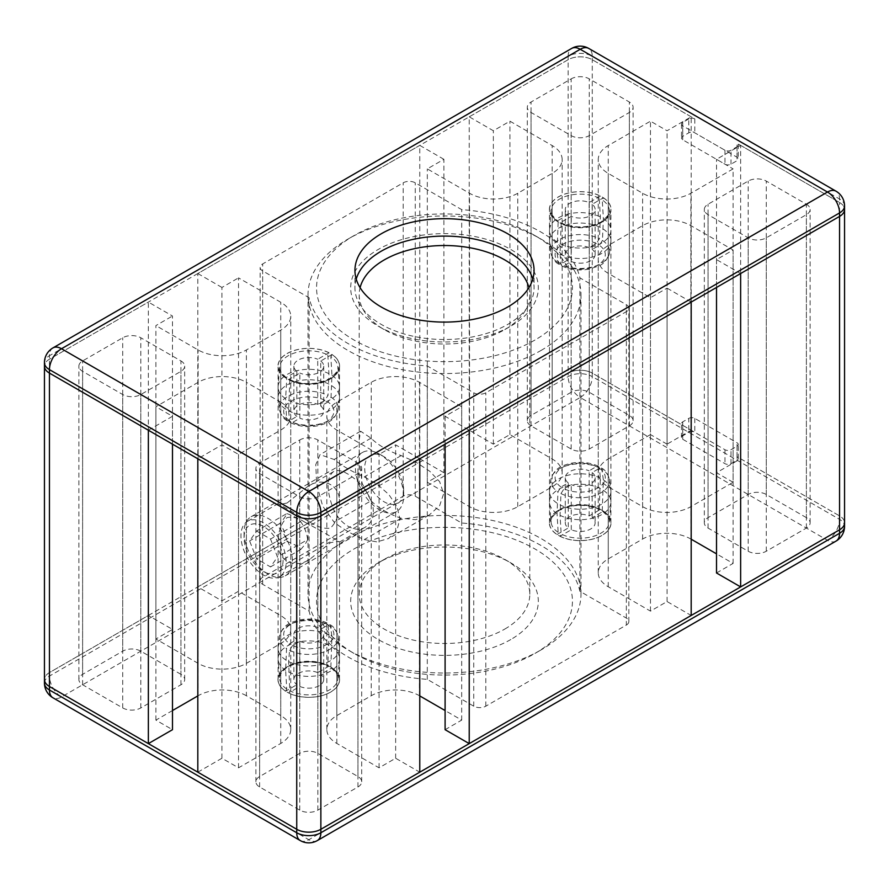 <?xml version="1.0" encoding="UTF-8"?>
<svg xmlns="http://www.w3.org/2000/svg" width="889" height="889" viewBox="0 0 889 889"><rect width="100%" height="100%" fill="white"/><g stroke="black" fill="none" stroke-linecap="round" stroke-linejoin="round"><path stroke-width="0.67" stroke-dasharray="4.45 3.33" d="M197.814 772.174L221.939 758.25L238.53 767.818L280.746 743.448A34.115 19.702 0 0 0 290.747 729.513A34.115 19.702 0 0 0 280.746 715.589L280.746 575.861A31.982 18.469 60 0 1 279.557 576.661A31.982 18.469 60 0 1 246.375 556.014A31.982 18.469 60 0 1 246.375 522.065A31.982 18.469 60 0 1 247.564 521.265A31.982 18.469 60 0 1 280.746 541.912A31.982 18.469 60 0 1 280.746 575.861L280.746 402.195A34.115 19.702 180 0 1 290.747 416.119A34.115 19.702 180 0 1 280.746 430.043L238.53 454.423L221.939 444.844L197.814 458.78M373.302 511.72C373.769 490.272 342.91 464.547 333.342 471.748C326.663 477.36 326.341 488.894 332.353 506.374C338.376 523.299 354.789 533.956 365.323 527.144C370.446 524.032 373.102 518.887 373.302 511.72M304.883 522.232C298.215 517.909 292.281 516.365 287.08 517.62C282.057 522.265 279.146 528.911 278.346 537.556L278.09 542.023C276.512 560.526 294.926 569.782 310.105 559.025L330.508 542.701C336.164 541.423 339.154 541.212 339.476 542.068L339.498 542.023C341.287 542.479 320.14 530.255 304.883 522.232M287.08 502.996L307.483 486.672C322.663 475.915 341.076 485.172 339.498 503.674C339.476 513.986 336.475 522.121 330.508 528.077C324.307 529.155 317.062 526.933 308.794 521.399L278.113 503.63C278.435 504.485 281.424 504.274 287.08 502.996M280.746 715.589L246.375 695.743L246.375 382.337L280.746 402.195M287.08 692.087A30.704 17.724 0 0 0 320.54 695.931A30.704 17.724 0 0 0 339.498 679.552A30.704 17.724 0 0 0 304.871 661.961A30.704 17.724 0 0 0 278.09 679.552A30.704 17.724 0 0 0 287.08 692.087M287.08 353.611A30.704 17.724 180 0 1 320.54 349.766A30.704 17.724 180 0 1 339.498 366.146A30.704 17.724 180 0 1 320.54 382.526A30.704 17.724 180 0 1 287.08 378.681A30.704 17.724 180 0 1 278.09 366.146A30.704 17.724 180 0 1 287.08 353.611M558.492 535.389A30.704 17.724 0 0 0 591.952 539.234A30.704 17.724 0 0 0 610.91 522.854A30.704 17.724 0 0 0 580.206 505.119A30.704 17.724 0 0 0 549.502 522.854A30.704 17.724 0 0 0 558.492 535.389M558.492 221.983A30.704 17.724 180 0 1 549.502 209.448A30.704 17.724 180 0 1 580.206 191.724A30.704 17.724 180 0 1 610.91 209.448A30.704 17.724 180 0 1 591.952 225.828A30.704 17.724 180 0 1 558.492 221.983M667.061 444.156L650.47 434.577L650.47 121.182L667.061 130.75L691.186 116.826L691.186 430.22L667.061 444.156L667.061 130.75M650.47 434.577L608.254 458.957A34.115 19.702 0 0 0 598.253 472.881A34.115 19.702 0 0 0 608.254 486.805L642.625 506.663A34.115 19.702 0 0 0 690.875 506.663L733.103 482.283L733.103 168.888L690.875 193.257A34.115 19.702 180 0 1 642.625 193.257L608.254 173.411A34.115 19.702 180 0 1 598.253 159.487A34.115 19.702 180 0 1 608.254 145.552L650.47 121.182M733.103 482.283L716.512 472.704L740.637 458.78L740.637 145.385L716.512 159.309L733.103 168.888M716.512 472.704L716.512 159.309M740.637 458.78L839.549 515.887A17.058 9.846 180 0 1 844.55 522.854A17.058 9.846 180 0 0 839.549 515.887L839.549 202.492A17.058 9.846 180 0 1 844.55 209.448A17.058 9.846 0 0 0 839.549 202.492L737.025 143.296A4.267 2.467 0 0 1 738.27 145.029L738.27 158.964A4.267 2.467 0 0 0 737.025 157.22L694.798 132.839A4.267 2.467 0 0 0 688.775 132.839L682.741 136.328A4.267 2.467 0 0 0 681.485 138.062A4.267 2.467 0 0 0 682.741 139.806L724.957 164.187A4.267 2.467 0 0 0 730.991 164.187L737.025 160.698A4.267 2.467 0 0 0 738.27 158.964M716.512 572.994L733.103 563.415L716.512 553.847M691.186 539.212L690.875 539.045A34.115 19.702 0 0 0 642.625 539.045L608.254 558.892A34.115 19.702 0 0 0 598.253 572.816A34.115 19.702 0 0 0 608.254 586.751L650.47 611.121L667.061 601.553L691.186 615.477M445.1 729.691L461.691 720.112L445.1 710.544M419.775 695.92L419.475 695.743A34.115 19.702 0 0 0 371.224 695.743L336.842 715.589A34.115 19.702 0 0 0 326.852 729.513A34.115 19.702 0 0 0 336.842 743.448L379.058 767.818L395.649 758.25L419.775 772.174M246.375 695.743A34.115 19.702 0 0 0 198.125 695.743L197.814 695.92M172.488 710.544L155.897 720.112L172.488 729.691M44.45 683.03A17.058 9.846 180 0 1 49.451 676.062L568.138 376.603A17.058 9.846 180 0 1 592.263 376.603A17.058 9.846 -60 0 1 580.206 397.494A17.058 9.846 60 0 1 568.138 376.603L568.138 373.113L49.451 672.584A17.058 9.846 180 0 0 44.45 679.552A17.058 9.846 180 0 1 49.451 672.584L148.363 615.477L172.488 629.401L155.897 638.98L198.125 663.361A34.115 19.702 0 0 0 246.375 663.361L280.746 643.503A34.115 19.702 0 0 0 290.747 629.579A34.115 19.702 0 0 0 280.746 615.655L238.53 591.274L221.939 600.853L197.814 586.918L419.775 458.78L443.9 472.704L427.309 482.283L469.525 506.663A34.115 19.702 0 0 0 517.776 506.663L552.158 486.805A34.115 19.702 0 0 0 562.148 472.881A34.115 19.702 0 0 0 552.158 458.957L509.942 434.577L493.351 444.156L469.225 430.22L568.138 373.113A17.058 9.846 180 0 1 592.263 373.113L691.186 430.22M571.16 392.271L531.055 415.43A12.79 7.39 0 0 0 527.299 420.653A12.79 7.39 0 0 0 531.055 425.875L571.16 449.034A12.79 7.39 0 0 0 589.251 449.034L629.356 425.875A12.79 7.39 0 0 0 633.112 420.653A12.79 7.39 0 0 0 629.356 415.43L589.251 392.271A12.79 7.39 0 0 0 571.16 392.271L571.16 78.865L531.055 102.024A12.79 7.39 0 0 0 527.299 107.247A12.79 7.39 0 0 0 531.055 112.47L571.16 135.628A12.79 7.39 0 0 0 589.251 135.628L629.356 112.47A12.79 7.39 0 0 0 633.112 107.247A12.79 7.39 0 0 0 629.356 102.024L589.251 78.865A12.79 7.39 0 0 0 571.16 78.865M806.379 517.631L766.274 494.473A12.79 7.39 0 0 0 748.182 494.473L708.066 517.631A12.79 7.39 0 0 0 704.321 522.854A12.79 7.39 0 0 0 708.066 528.077L748.182 551.236A12.79 7.39 0 0 0 766.274 551.236L806.379 528.077A12.79 7.39 0 0 0 810.123 522.854A12.79 7.39 0 0 0 806.379 517.631L806.379 204.226L766.274 181.067A12.79 7.39 0 0 0 748.182 181.067L708.066 204.226A12.79 7.39 0 0 0 704.321 209.448A12.79 7.39 0 0 0 708.066 214.671L748.182 237.83A12.79 7.39 0 0 0 766.274 237.83L806.379 214.671A12.79 7.39 0 0 0 810.123 209.448A12.79 7.39 0 0 0 806.379 204.226M180.934 674.329L140.818 651.17A12.79 7.39 0 0 0 122.726 651.17L82.621 674.329A12.79 7.39 0 0 0 78.877 679.552A12.79 7.39 0 0 0 82.621 684.774L122.726 707.933A12.79 7.39 0 0 0 140.818 707.933L180.934 684.774A12.79 7.39 0 0 0 184.679 679.552A12.79 7.39 0 0 0 180.934 674.329L180.934 360.923L140.818 337.764A12.79 7.39 0 0 0 122.726 337.764L82.621 360.923A12.79 7.39 0 0 0 78.877 366.146A12.79 7.39 0 0 0 82.621 371.369L122.726 394.527A12.79 7.39 0 0 0 140.818 394.527L180.934 371.369A12.79 7.39 0 0 0 184.679 366.146A12.79 7.39 0 0 0 180.934 360.923M299.749 753.372L259.644 776.53A12.79 7.39 0 0 0 255.888 781.753A12.79 7.39 0 0 0 259.644 786.976L299.749 810.135A12.79 7.39 0 0 0 317.84 810.135L357.945 786.976A12.79 7.39 0 0 0 361.701 781.753A12.79 7.39 0 0 0 357.945 776.53L317.84 753.372A12.79 7.39 0 0 0 299.749 753.372L299.749 439.966L259.644 463.125A12.79 7.39 0 0 0 255.888 468.347A12.79 7.39 0 0 0 259.644 473.57L299.749 496.729A12.79 7.39 0 0 0 317.84 496.729L357.945 473.57A12.79 7.39 0 0 0 361.701 468.347A12.79 7.39 0 0 0 357.945 463.125L317.84 439.966A12.79 7.39 0 0 0 299.749 439.966M626.345 625.056A8.534 4.923 0 0 0 628.845 621.567A8.534 4.923 0 0 0 626.345 618.088L579.884 591.263A136.473 78.788 0 0 0 461.713 523.032L415.252 496.218A8.534 4.923 0 0 0 403.184 496.218L262.655 577.35A8.534 4.923 0 0 0 260.155 580.828A8.534 4.923 0 0 0 262.655 584.306L309.116 611.132A136.473 78.788 0 0 0 427.287 679.363L473.748 706.188A8.534 4.923 0 0 0 485.816 706.188L626.345 625.056L626.345 311.65A8.534 4.923 0 0 0 628.845 308.172A8.534 4.923 0 0 0 626.345 304.694L579.884 277.868A136.473 78.788 0 0 0 461.713 209.637L415.252 182.812A8.534 4.923 0 0 0 403.184 182.812L262.655 263.944A8.534 4.923 0 0 0 260.155 267.433A8.534 4.923 0 0 0 262.655 270.912L309.116 297.737A136.473 78.788 0 0 0 427.287 365.968L473.748 392.782A8.534 4.923 0 0 0 485.816 392.782L626.345 311.65M740.637 145.385L839.549 202.492L839.549 199.003A17.058 9.846 120 0 0 836.016 191.191M443.9 159.309L419.775 145.385L419.775 458.78L395.649 444.844L379.058 454.423L336.842 430.043A34.115 19.702 180 0 1 326.852 416.119A34.115 19.702 180 0 1 336.842 402.195L371.224 382.337A34.115 19.702 180 0 1 419.475 382.337L461.691 406.718L445.1 416.296L469.225 430.22L469.225 116.826L493.351 130.75L509.942 121.182L552.158 145.552A34.115 19.702 180 0 1 562.148 159.487A34.115 19.702 180 0 1 552.158 173.411L517.776 193.257A34.115 19.702 180 0 1 469.525 193.257L427.309 168.888L443.9 159.309L443.9 472.704M493.351 444.156L493.351 130.75M509.942 434.577L509.942 121.182M427.309 482.283L427.309 168.888M469.225 116.826L568.138 59.719A17.058 9.846 180 0 1 592.263 59.719L691.186 116.826M197.814 586.918L197.814 273.523L419.775 145.385M172.488 629.401L172.488 316.006L148.363 302.082L148.363 615.477M155.897 638.98L155.897 325.585L172.488 316.006M238.53 591.274L238.53 277.879L280.746 302.249A34.115 19.702 180 0 1 290.747 316.184A34.115 19.702 180 0 1 280.746 330.108L246.375 349.955A34.115 19.702 180 0 1 198.125 349.955L155.897 325.585M221.939 600.853L221.939 287.447L238.53 277.879M197.814 273.523L221.939 287.447M221.939 758.25L221.939 444.844M238.53 767.818L238.53 454.423M155.897 720.112L155.897 406.718L198.125 382.337A34.115 19.702 180 0 1 246.375 382.337M172.488 444.144L172.488 416.296L155.897 406.718M148.363 430.22L172.488 416.296M445.1 444.144L445.1 416.296M461.691 720.112L461.691 406.718M379.058 767.818L379.058 454.423M395.649 758.25L395.649 444.844M667.061 601.553L667.061 288.147L650.47 297.726L608.254 273.345A34.115 19.702 180 0 1 598.253 259.421A34.115 19.702 180 0 1 608.254 245.497L642.625 225.639A34.115 19.702 180 0 1 690.875 225.639L733.103 250.02L716.512 259.599L740.637 273.523M691.186 302.082L667.061 288.147M650.47 611.121L650.47 297.726M733.103 563.415L733.103 250.02M716.512 287.447L716.512 259.599M688.775 132.839L688.775 118.915A4.267 2.467 0 0 1 694.798 118.915L592.263 59.719A17.058 9.846 0 0 0 568.138 59.719L49.451 359.189A17.058 9.846 0 0 0 44.45 366.146A17.058 9.846 180 0 1 49.451 359.189L148.363 302.082M309.116 611.132L309.116 297.737M427.287 679.363L427.287 365.968M461.713 523.032L461.713 209.637M579.884 591.263L579.884 277.868M330.841 667.072L331.964 636.568L330.241 624.811L327.985 625L320.751 629.279L320.751 674.384L332.042 667.861L330.841 667.072A29.126 16.813 180 0 1 337.887 678.852A29.126 16.813 180 0 1 320.284 693.509A29.126 16.813 180 0 1 289.77 690.786L288.558 692.976A30.826 17.791 0 0 0 330.586 692.131A30.826 17.791 0 0 0 332.042 667.861L330.841 667.072M324.963 623.256L317.729 627.534L317.729 672.651L329.03 666.128A30.826 17.791 0 0 0 287.003 666.961A30.826 17.791 0 0 0 285.547 691.231L296.837 684.708L296.837 639.602L289.603 643.669A25.092 14.491 180 0 1 291.047 624.089A25.092 14.491 180 0 1 324.963 623.256L327.063 622.978L328.019 624.634L328.952 634.835L327.819 665.339L329.03 666.128L327.819 665.339A29.126 16.813 180 0 0 296.048 662.95A29.126 16.813 180 0 0 279.702 678.852C278.868 676.718 280.513 673.529 284.624 669.273C287.258 666.95 291.348 665.028 296.893 663.494C308.372 660.96 318.818 661.872 328.219 666.239M285.547 691.231L286.747 689.053L285.625 670.295L286.558 648.57L289.603 643.669M327.985 625A25.092 14.491 180 0 1 326.541 644.581A25.092 14.491 180 0 1 292.625 645.414L299.86 641.347L299.86 686.452L288.558 692.976M292.625 645.414L289.581 650.304L288.647 661.583L289.77 690.786M836.016 541.112A17.058 9.846 60 0 1 827.492 540.268A17.058 9.846 120 0 0 839.549 519.365L839.549 515.887L737.025 456.69A4.267 2.467 180 0 1 738.27 458.435A4.267 2.467 180 0 1 737.025 460.169L730.991 463.658A4.267 2.467 180 0 1 724.957 463.658L682.741 439.277A4.267 2.467 180 0 1 681.485 437.532A4.267 2.467 180 0 1 682.741 435.799L688.775 432.31A4.267 2.467 180 0 1 694.798 432.31L592.263 373.113L592.263 56.24A17.058 9.846 0 0 0 568.138 56.24A17.058 9.846 60 0 1 571.671 48.428M52.984 347.888A17.058 9.846 -120 0 0 49.451 355.7L568.138 56.24L568.138 373.113A17.058 9.846 180 0 1 592.263 373.113L592.263 376.603L839.549 519.365A17.058 9.846 180 0 1 844.55 526.332M317.729 672.651A14.924 8.623 0 0 0 302.104 671.84A14.924 8.623 0 0 0 293.87 679.552A14.924 8.623 0 0 0 296.837 684.708M571.271 529.755L571.271 484.649L564.037 488.717L560.981 493.606L560.048 515.331L561.181 534.089L559.97 536.278L571.271 529.755A14.924 8.623 0 0 0 586.896 530.555A14.924 8.623 0 0 0 595.13 522.854A14.924 8.623 0 0 0 592.163 517.687L603.453 511.164L602.253 510.375L603.375 479.871L601.653 468.114L599.397 468.303L592.163 472.581L592.163 517.687M589.14 515.953L589.14 470.837L596.375 466.558L598.475 466.281L599.419 467.936L600.353 478.138L599.23 508.641L600.442 509.43L589.14 515.953A14.924 8.623 0 0 0 573.516 515.142A14.924 8.623 0 0 0 565.282 522.854A14.924 8.623 0 0 0 568.249 528.01L556.959 534.533L558.159 532.355L557.036 513.598L557.97 491.873L561.015 486.972L568.249 482.905L568.249 528.01M299.86 686.452A14.924 8.623 0 0 0 315.484 687.253A14.924 8.623 0 0 0 323.718 679.552A14.924 8.623 0 0 0 320.751 674.384M328.952 645.281A30.704 17.724 0 0 0 296.07 642.525A30.704 17.724 0 0 0 278.09 658.66A30.704 17.724 0 0 0 278.124 659.494A30.704 17.724 0 0 0 285.625 670.295M328.952 634.835A30.704 17.724 0 0 0 297.059 631.823A30.704 17.724 0 0 0 278.168 646.959A30.704 17.724 0 0 0 278.09 648.203A30.704 17.724 0 0 0 285.625 659.849M317.729 627.534A14.924 8.623 0 0 0 302.104 626.734A14.924 8.623 0 0 0 293.87 634.435A14.924 8.623 0 0 0 296.837 639.602M299.86 641.347A14.924 8.623 0 0 0 315.484 642.147A14.924 8.623 0 0 0 323.718 634.435A14.924 8.623 0 0 0 320.751 629.279M288.647 661.583A30.704 17.724 0 0 0 321.529 664.339A30.704 17.724 0 0 0 339.498 648.203A30.704 17.724 0 0 0 339.42 646.959A30.704 17.724 0 0 0 331.964 636.568M288.647 672.028A30.704 17.724 0 0 0 320.862 674.962A30.704 17.724 0 0 0 339.465 659.494A30.704 17.724 0 0 0 339.498 658.66A30.704 17.724 0 0 0 331.964 647.025M688.775 418.386A4.267 2.467 180 0 1 694.798 418.386L737.025 442.766A4.267 2.467 180 0 1 738.27 444.5A4.267 2.467 180 0 1 737.025 446.245L730.991 449.723A4.267 2.467 180 0 1 724.957 449.723L682.741 425.353A4.267 2.467 180 0 1 681.485 423.608A4.267 2.467 180 0 1 682.741 421.864L688.775 418.386L688.775 432.31M559.97 536.278A30.826 17.791 0 0 0 601.997 535.434A30.826 17.791 0 0 0 603.453 511.164L602.253 510.375A29.126 16.813 180 0 1 609.298 522.154A29.126 16.813 180 0 1 591.696 536.812A29.126 16.813 180 0 1 561.181 534.089M558.159 532.355A29.126 16.813 180 0 1 551.113 522.154A29.126 16.813 180 0 1 567.46 506.252A29.126 16.813 180 0 1 599.23 508.641L600.442 509.43A30.826 17.791 0 0 0 558.414 510.264A30.826 17.791 0 0 0 556.959 534.533M557.036 513.598A30.704 17.724 180 0 1 549.535 502.796A30.704 17.724 180 0 1 549.502 501.963A30.704 17.724 180 0 1 567.471 485.827A30.704 17.724 180 0 1 600.353 488.583M603.375 490.328A30.704 17.724 180 0 1 610.91 501.963A30.704 17.724 180 0 1 610.876 502.796A30.704 17.724 180 0 1 592.274 518.265A30.704 17.724 180 0 1 560.048 515.331M568.249 482.905A14.924 8.623 180 0 1 565.282 477.737A14.924 8.623 180 0 1 573.516 470.037A14.924 8.623 180 0 1 589.14 470.837M592.163 472.581A14.924 8.623 180 0 1 595.13 477.737A14.924 8.623 180 0 1 586.896 485.45A14.924 8.623 180 0 1 571.271 484.649M557.036 503.141A30.704 17.724 180 0 1 549.502 491.506A30.704 17.724 180 0 1 549.58 490.261A30.704 17.724 180 0 1 568.471 475.126A30.704 17.724 180 0 1 600.353 478.138M603.375 479.871A30.704 17.724 180 0 1 610.832 490.261A30.704 17.724 180 0 1 610.91 491.506A30.704 17.724 180 0 1 592.93 507.641A30.704 17.724 180 0 1 560.048 504.885M356.222 279.09A89.556 51.706 0 0 0 354.944 287.803A89.556 51.706 0 0 0 410.229 335.575A89.556 51.706 0 0 0 507.83 324.363A89.556 51.706 0 0 0 534.056 287.803A89.556 51.706 0 0 0 532.778 279.09M327.819 354.911L328.952 373.669L328.019 395.394L324.963 400.283L317.729 404.351L317.729 359.245L329.03 352.722L327.819 354.911A29.126 16.813 0 0 0 297.304 352.188A29.126 16.813 0 0 0 279.702 366.846A29.126 16.813 0 0 0 286.747 378.625L285.547 377.836A30.826 17.791 180 0 1 287.003 353.566A30.826 17.791 180 0 1 329.03 352.722M327.985 402.028L320.751 406.095L320.751 360.99L332.042 354.467A30.826 17.791 180 0 1 330.586 378.736A30.826 17.791 180 0 1 288.558 379.57L299.86 373.047L299.86 418.163L292.625 422.442A25.092 14.491 0 0 0 326.541 421.608A25.092 14.491 0 0 0 327.985 402.028L331.03 397.127L331.964 375.402L330.841 356.645L332.042 354.467M289.37 379.459C298.715 383.804 309.105 384.726 320.54 382.237L329.675 378.692C336.942 372.569 339.676 368.624 337.887 366.846A29.126 16.813 0 0 1 321.54 382.748A29.126 16.813 0 0 1 289.77 380.359L288.558 379.57L289.77 380.359L288.647 410.862L289.581 421.064L290.525 422.719L292.625 422.442M324.963 400.283A25.092 14.491 0 0 0 291.047 401.117A25.092 14.491 0 0 0 289.603 420.697L296.837 416.419L296.837 371.313L285.547 377.836L286.747 378.625L285.625 398.672A30.704 17.724 180 0 1 278.09 387.037A30.704 17.724 180 0 1 278.124 386.204A30.704 17.724 180 0 1 296.726 370.735A30.704 17.724 180 0 1 328.952 373.669M289.603 420.697L287.347 420.886L286.558 419.319L285.625 398.672M688.775 118.915L682.741 122.393A4.267 2.467 0 0 0 681.485 124.138A4.267 2.467 0 0 0 682.741 125.882L724.957 150.252A4.267 2.467 0 0 0 730.991 150.252L737.025 146.774A4.267 2.467 0 0 0 738.27 145.029M320.751 360.99A14.924 8.623 180 0 1 323.718 366.146A14.924 8.623 180 0 1 315.484 373.858A14.924 8.623 180 0 1 299.86 373.047M568.249 214.616L568.249 259.721L561.015 264L558.759 264.189L557.036 252.432L558.159 221.928L556.959 221.139L568.249 214.616A14.924 8.623 180 0 1 565.282 209.448A14.924 8.623 180 0 1 573.516 201.747A14.924 8.623 180 0 1 589.14 202.548L600.442 196.025L599.23 198.214L600.353 216.972L599.419 238.697L596.375 243.586L589.14 247.653L589.14 202.548M592.163 204.292L592.163 249.398L599.397 245.331L602.442 240.43L603.375 218.705L602.253 199.947L603.453 197.769L592.163 204.292A14.924 8.623 180 0 1 595.13 209.448A14.924 8.623 180 0 1 586.896 217.16A14.924 8.623 180 0 1 571.271 216.349L559.97 222.872L561.181 223.661L560.048 254.165L560.981 264.366L561.937 266.022L564.037 265.744L571.271 261.466L571.271 216.349M296.837 371.313A14.924 8.623 180 0 1 293.87 366.146A14.924 8.623 180 0 1 302.104 358.445A14.924 8.623 180 0 1 317.729 359.245M331.964 375.402A30.704 17.724 180 0 1 339.465 386.204A30.704 17.724 180 0 1 339.498 387.037A30.704 17.724 180 0 1 321.529 403.173A30.704 17.724 180 0 1 288.647 400.417M331.964 385.859A30.704 17.724 180 0 1 339.498 397.494A30.704 17.724 180 0 1 339.42 398.739A30.704 17.724 180 0 1 320.529 413.874A30.704 17.724 180 0 1 288.647 410.862M320.751 406.095A14.924 8.623 180 0 1 323.718 411.263A14.924 8.623 180 0 1 315.484 418.963A14.924 8.623 180 0 1 299.86 418.163M296.837 416.419A14.924 8.623 180 0 1 293.87 411.263A14.924 8.623 180 0 1 302.104 403.55A14.924 8.623 180 0 1 317.729 404.351M285.625 409.129A30.704 17.724 180 0 1 278.168 398.739A30.704 17.724 180 0 1 278.09 397.494A30.704 17.724 180 0 1 296.07 381.359A30.704 17.724 180 0 1 328.952 384.115M599.23 198.214A29.126 16.813 0 0 0 568.716 195.491A29.126 16.813 0 0 0 551.113 210.148A29.126 16.813 0 0 0 558.159 221.928L556.959 221.139A30.826 17.791 180 0 1 558.414 196.869A30.826 17.791 180 0 1 600.442 196.025M603.453 197.769A30.826 17.791 180 0 1 601.997 222.039A30.826 17.791 180 0 1 559.97 222.872L561.181 223.661A29.126 16.813 0 0 0 592.952 226.05A29.126 16.813 0 0 0 609.298 210.148A29.126 16.813 0 0 0 602.253 199.947M560.048 243.719A30.704 17.724 0 0 0 592.93 246.475A30.704 17.724 0 0 0 610.91 230.34A30.704 17.724 0 0 0 610.876 229.506A30.704 17.724 0 0 0 603.375 218.705M600.353 216.972A30.704 17.724 0 0 0 568.138 214.038A30.704 17.724 0 0 0 549.535 229.506A30.704 17.724 0 0 0 549.502 230.34A30.704 17.724 0 0 0 557.036 241.975M571.271 261.466A14.924 8.623 0 0 0 586.896 262.266A14.924 8.623 0 0 0 595.13 254.565A14.924 8.623 0 0 0 592.163 249.398M589.14 247.653A14.924 8.623 0 0 0 573.516 246.853A14.924 8.623 0 0 0 565.282 254.565A14.924 8.623 0 0 0 568.249 259.721M560.048 254.165A30.704 17.724 0 0 0 591.941 257.177A30.704 17.724 0 0 0 610.832 242.041A30.704 17.724 0 0 0 610.91 240.797A30.704 17.724 0 0 0 603.375 229.151M600.353 227.417A30.704 17.724 0 0 0 567.471 224.661A30.704 17.724 0 0 0 549.502 240.797A30.704 17.724 0 0 0 549.58 242.041A30.704 17.724 0 0 0 557.036 252.432M504.819 629.056A85.3 49.251 0 0 0 529.8 594.241A85.3 49.251 0 0 0 504.819 559.414A85.3 49.251 0 0 0 384.181 559.414A85.3 49.251 0 0 0 359.2 594.241A85.3 49.251 0 0 0 411.863 639.736A85.3 49.251 0 0 0 504.819 629.056M510.842 639.502A93.823 54.173 180 0 1 378.158 639.502A93.823 54.173 180 0 1 378.158 562.893A93.823 54.173 180 0 1 510.842 562.893A93.823 54.173 180 0 1 510.842 639.502M534.967 653.437A127.949 73.865 0 0 0 534.967 653.426A127.949 73.865 0 0 0 534.967 548.969A127.949 73.865 0 0 0 354.033 548.969A127.949 73.865 0 0 0 354.033 653.426A127.949 73.865 0 0 0 534.967 653.437L541.001 649.948A136.473 78.788 180 0 1 347.999 649.948A136.473 78.788 180 0 1 308.027 594.241A136.473 78.788 180 0 1 444.5 515.442A136.473 78.788 180 0 1 580.973 594.241A136.473 78.788 180 0 1 541.001 649.948L534.967 653.426M528.911 287.68A85.3 49.251 180 0 1 529.8 294.759A85.3 49.251 180 0 1 504.819 329.586A85.3 49.251 180 0 1 384.181 329.586A85.3 49.251 180 0 1 359.2 294.759A85.3 49.251 180 0 1 360.089 287.68M504.819 329.586L510.842 326.107A93.823 54.173 0 0 0 510.842 249.498A93.823 54.173 0 0 0 378.158 249.498A93.823 54.173 0 0 0 378.158 326.107A93.823 54.173 0 0 0 510.842 326.107L504.819 329.586M371.024 500.851A85.3 49.251 0 0 0 401.183 518.265L415.541 519.687L429.143 515.098L439.655 505.652L443.644 493.739L439.655 481.671L429.787 471.292L415.93 462.158L401.183 455.579A85.3 49.251 180 0 1 371.024 438.166L360.601 431.209L359.223 439.422L359.367 460.002L362.112 483.283L371.024 500.851L334.108 522.165L322.674 506.063L316.64 484.261L315.773 464.625L320.018 454.635L334.108 459.48A136.473 78.788 0 0 0 364.257 476.893L377.069 484.116L388.749 494.417L396.905 506.363L399.939 518.976L396.905 530.333L388.56 538.534L376.947 541.89L364.257 539.579A136.473 78.788 180 0 1 334.108 522.165M541.001 350.477A136.473 78.788 0 0 0 580.973 294.759A136.473 78.788 0 0 0 541.001 239.052A136.473 78.788 0 0 0 347.999 239.052A136.473 78.788 0 0 0 308.027 294.759A136.473 78.788 0 0 0 392.271 367.557A136.473 78.788 0 0 0 541.001 350.477M534.967 340.031A127.949 73.865 180 0 1 354.033 340.031A127.949 73.865 180 0 1 354.033 235.574A127.949 73.865 180 0 1 534.967 235.574A127.949 73.865 180 0 1 534.967 340.031M403.684 490.584A27.581 15.924 -120 0 0 384.181 456.802A27.581 15.924 -120 0 0 364.69 468.059A27.581 15.924 -120 0 0 384.181 501.841A27.581 15.924 -120 0 0 403.684 490.584L403.684 495.918A34.115 19.702 60 0 1 396.616 511.542A34.115 19.702 60 0 1 362.501 491.839A34.115 19.702 60 0 1 362.501 452.445A34.115 19.702 60 0 1 379.559 454.135A34.115 19.702 60 0 1 403.684 495.918M292.314 560.226A34.115 19.702 -120 0 0 277.412 525.888A34.115 19.702 -120 0 0 251.12 516.742A34.115 19.702 -120 0 0 244.064 532.367A34.115 19.702 -120 0 0 268.189 574.15A34.115 19.702 -120 0 0 285.247 575.839A34.115 19.702 -120 0 0 292.314 560.226M283.058 560.226A27.581 15.924 60 0 1 263.555 571.483A27.581 15.924 60 0 1 244.064 537.712A27.581 15.924 60 0 1 263.555 526.444A27.581 15.924 60 0 1 283.058 560.226M256.599 531.011L270.523 539.056L277.49 557.003L270.523 566.915L256.599 558.87L249.631 540.923L256.599 531.011L286.747 513.609C285.88 516.064 283.558 519.376 279.791 523.51C283.558 528.655 285.88 534.645 286.747 541.468L256.599 558.87M279.791 523.51L249.631 540.923M286.747 541.468C292.848 543.301 297.493 545.99 300.682 549.502L270.523 566.915M300.682 549.502C304.449 545.368 306.772 542.057 307.65 539.601L277.49 557.003M307.65 539.601C306.772 532.778 304.449 526.788 300.682 521.643C297.493 518.131 292.848 515.442 286.747 513.609M300.682 521.643L270.523 539.056M608.254 458.957L608.254 145.552M608.254 486.805L608.254 173.411M642.625 506.663L642.625 193.257M690.875 506.663L690.875 193.257M552.158 458.957L552.158 145.552M552.158 486.805L552.158 173.411M517.776 506.663L517.776 193.257M469.525 506.663L469.525 193.257M198.125 663.361L198.125 349.955M246.375 663.361L246.375 349.955M280.746 643.503L280.746 330.108M280.746 615.655L280.746 302.249M280.746 743.448L280.746 430.043M198.125 695.743L198.125 382.337M419.475 695.743L419.475 382.337M371.224 695.743L371.224 382.337M336.842 715.589L336.842 402.195M336.842 743.448L336.842 430.043M608.254 586.751L608.254 273.345M608.254 558.892L608.254 245.497M642.625 539.045L642.625 225.639M690.875 539.045L690.875 225.639M262.655 577.35L262.655 263.944M262.655 584.306L262.655 270.912M473.748 706.188L473.748 392.782M485.816 706.188L485.816 392.782M357.945 786.976L357.945 473.57M317.84 810.135L317.84 496.729M357.945 776.53L357.945 463.125M317.84 753.372L317.84 439.966M122.726 707.933L122.726 394.527M82.621 684.774L82.621 371.369M140.818 707.933L140.818 394.527M180.934 684.774L180.934 371.369M748.182 551.236L748.182 237.83M708.066 528.077L708.066 214.671M766.274 551.236L766.274 237.83M806.379 528.077L806.379 214.671M629.356 425.875L629.356 112.47M589.251 449.034L589.251 135.628M629.356 415.43L629.356 102.024M589.251 392.271L589.251 78.865M626.345 618.088L626.345 304.694M403.184 496.218L403.184 182.812M415.252 496.218L415.252 182.812M259.644 776.53L259.644 463.125M299.749 810.135L299.749 496.729M259.644 786.976L259.644 473.57M140.818 651.17L140.818 337.764M82.621 674.329L82.621 360.923M122.726 651.17L122.726 337.764M766.274 494.473L766.274 181.067M708.066 517.631L708.066 204.226M748.182 494.473L748.182 181.067M531.055 415.43L531.055 102.024M571.16 449.034L571.16 135.628M531.055 425.875L531.055 112.47M300.26 840.572A17.058 9.846 120 0 0 308.794 839.727L827.492 540.268L580.206 397.494L61.508 696.965A17.058 9.846 -120 0 1 49.451 676.062L49.451 355.7A17.058 9.846 0 0 0 44.45 362.668M286.747 689.053A29.126 16.813 180 0 1 279.702 678.852L278.124 659.494M328.019 624.634A29.393 16.969 0 0 0 297.526 621.8A29.393 16.969 0 0 0 279.479 636.268A29.393 16.969 0 0 0 286.558 648.57M289.581 650.304A29.393 16.969 0 0 0 321.962 652.637A29.393 16.969 0 0 0 338.109 636.268A29.393 16.969 0 0 0 331.03 626.378M694.798 418.386L694.798 432.31M682.741 421.864L682.741 435.799M682.741 439.277L682.741 425.353M737.025 446.245L737.025 460.169M737.025 456.69L737.025 442.766M730.991 463.658L730.991 449.723M724.957 449.723L724.957 463.658M561.015 486.972A25.092 14.491 180 0 1 562.459 467.392A25.092 14.491 180 0 1 596.375 466.558M599.397 468.303A25.092 14.491 180 0 1 597.953 487.883A25.092 14.491 180 0 1 564.037 488.717M599.419 467.936A29.393 16.969 0 0 0 568.938 465.103A29.393 16.969 0 0 0 550.891 479.571A29.393 16.969 0 0 0 557.97 491.873M560.981 493.606A29.393 16.969 0 0 0 593.374 495.94A29.393 16.969 0 0 0 609.521 479.571A29.393 16.969 0 0 0 602.442 469.681M317.329 840.572A17.058 9.846 -120 0 1 308.794 839.727L61.508 696.965A17.058 9.846 -60 0 1 52.984 697.809M339.465 386.204L337.887 366.846A29.126 16.813 0 0 0 330.841 356.645M331.03 397.127A29.393 16.969 180 0 1 338.109 409.429A29.393 16.969 180 0 1 320.062 423.897A29.393 16.969 180 0 1 289.581 421.064M286.558 419.319A29.393 16.969 180 0 1 279.479 409.429A29.393 16.969 180 0 1 295.626 393.06A29.393 16.969 180 0 1 328.019 395.394M737.025 157.22L737.025 143.296M737.025 146.774L737.025 160.698M730.991 164.187L730.991 150.252M724.957 150.252L724.957 164.187M694.798 118.915L694.798 132.839M682.741 122.393L682.741 136.328M682.741 139.806L682.741 125.882M564.037 265.744A25.092 14.491 0 0 0 597.953 264.911A25.092 14.491 0 0 0 599.397 245.331M596.375 243.586A25.092 14.491 0 0 0 562.459 244.419A25.092 14.491 0 0 0 561.015 264M602.442 240.43A29.393 16.969 180 0 1 609.521 252.732A29.393 16.969 180 0 1 591.474 267.2A29.393 16.969 180 0 1 560.981 264.366M557.97 262.622A29.393 16.969 180 0 1 550.891 252.732A29.393 16.969 180 0 1 567.038 236.363A29.393 16.969 180 0 1 599.419 238.697M844.55 205.97A17.058 9.846 0 0 0 839.549 199.003L592.263 56.24A17.058 9.846 -60 0 0 588.74 48.428M371.024 438.166L334.108 459.48M401.183 518.265L364.257 539.579M401.183 455.579L364.257 476.893M333.342 471.748L307.483 486.672M247.564 521.265L278.113 503.63M279.557 576.661L310.105 559.025M339.476 542.068L365.323 527.144M339.498 679.552L339.498 542.023M278.09 679.552L278.09 542.023M339.498 503.674L339.498 366.146M278.09 503.674L278.09 366.146M610.91 522.854L610.91 209.448M549.502 522.854L549.502 209.448M598.253 472.881L598.253 159.487M562.148 472.881L562.148 159.487M290.747 629.579L290.747 316.184M290.747 729.513L290.747 416.119M326.852 729.513L326.852 416.119M598.253 572.816L598.253 259.421M260.155 580.828L260.155 267.433M361.701 781.753L361.701 468.347M184.679 679.552L184.679 366.146M810.123 522.854L810.123 209.448M633.112 420.653L633.112 107.247M628.845 621.567L628.845 308.172M255.888 781.753L255.888 468.347M78.877 679.552L78.877 366.146M704.321 522.854L704.321 209.448M527.299 420.653L527.299 107.247M278.09 648.203L278.09 658.66M293.87 679.552L293.87 634.435M323.718 679.552L323.718 634.435M327.008 622.956C318.173 618.911 308.561 618.011 298.193 620.255C290.781 622.656 283.091 624.134 279.479 636.268L278.168 646.959M330.297 624.845C333.92 626.678 336.52 630.479 338.109 636.268L339.42 646.959M331.141 667.917C337.02 673.329 339.265 676.974 337.887 678.852L339.465 659.494M339.498 658.66L339.498 648.203M681.485 437.532L681.485 423.608M738.27 458.435L738.27 444.5M599.631 509.541C590.285 505.196 579.895 504.274 568.46 506.763L559.325 510.308C552.058 516.431 549.324 520.376 551.113 522.154L549.535 502.796M602.553 511.219C608.432 516.631 610.676 520.276 609.298 522.154L610.876 502.796M565.282 477.737L565.282 522.854M595.13 477.737L595.13 522.854M549.502 491.506L549.502 501.963M610.91 491.506L610.91 501.963M598.419 466.258C589.585 462.213 579.972 461.313 569.593 463.558C562.192 465.958 554.503 467.425 550.891 479.571L549.58 490.261M601.709 468.147C605.32 469.981 607.932 473.781 609.521 479.571L610.832 490.261M354.944 270.389L354.944 287.803M534.056 270.389L534.056 287.803M339.498 397.494L339.498 387.037M323.718 366.146L323.718 411.263M293.87 366.146L293.87 411.263M290.581 422.742C299.415 426.787 309.028 427.687 319.407 425.442C326.808 423.042 334.497 421.575 338.109 409.429L339.42 398.739M287.291 420.853C283.68 419.019 281.068 415.219 279.479 409.429L278.168 398.739M286.447 377.781C280.568 372.369 278.324 368.724 279.702 366.846L278.124 386.204M278.09 387.037L278.09 397.494M681.485 124.138L681.485 138.062M560.781 222.761C570.127 227.106 580.517 228.029 591.952 225.539L601.086 221.994C608.354 215.871 611.087 211.926 609.298 210.148L610.876 229.506M549.535 229.506L551.113 210.148C549.758 212.06 552.002 215.705 557.859 221.083M595.13 254.565L595.13 209.448M565.282 254.565L565.282 209.448M610.91 240.797L610.91 230.34M549.502 240.797L549.502 230.34M561.992 266.044C570.816 270.089 580.417 270.989 590.785 268.756C599.053 265.244 604.72 266.567 609.521 252.732L610.832 242.041M558.703 264.155C555.08 262.322 552.48 258.521 550.891 252.732L549.58 242.041M384.181 559.414L378.158 562.893M504.819 559.414L510.842 562.893M529.8 594.241L529.8 294.759M359.2 594.241L359.2 294.759M354.033 653.426L347.999 649.948M580.973 594.241L580.973 294.759M308.027 594.241L308.027 294.759M384.181 329.586L378.158 326.107M354.033 235.574L347.999 239.052M534.967 235.574L541.001 239.052M360.601 431.209L320.018 454.635M429.143 515.098L388.56 538.534M384.181 456.802L379.559 454.135M362.501 452.445L251.12 516.742M396.616 511.542L285.247 575.839M263.555 571.483L268.189 574.15M244.064 537.712L244.064 532.367"/><path stroke-width="1.33" d="M740.637 586.918L740.637 273.523L839.549 216.416L839.549 212.938A17.058 9.846 0 0 0 844.55 205.97A17.058 17.058 0 0 0 836.016 191.191A17.058 9.846 120 0 0 827.492 192.035A17.058 9.846 60 0 1 839.549 212.938L320.862 512.397A17.058 9.846 -120 0 0 308.794 491.506A17.058 9.846 120 0 0 296.737 512.397A17.058 9.846 0 0 0 320.862 512.397L320.862 515.887L839.549 216.416A17.058 9.846 0 0 0 844.55 209.448A17.058 9.846 180 0 1 839.549 216.416L839.549 533.3A17.058 9.846 60 0 1 836.016 541.112A17.058 17.058 0 0 0 844.55 526.332A17.058 9.846 180 0 1 839.549 533.3L320.862 832.76A17.058 9.846 180 0 1 296.737 832.76A17.058 9.846 120 0 0 300.26 840.572A17.058 17.058 0 0 0 317.329 840.572A17.058 9.846 -120 0 0 320.862 832.76L320.862 515.887A17.058 9.846 180 0 1 296.737 515.887A17.058 9.846 0 0 0 320.862 515.887L419.775 458.78L419.775 772.174L320.862 829.281L839.549 529.811A17.058 9.846 180 0 0 844.55 522.854A17.058 9.846 180 0 1 839.549 529.811L740.637 586.918L716.512 572.994L716.512 287.447M716.512 553.847L691.186 539.212M469.225 743.615L469.225 430.22L691.186 302.082L691.186 615.477L469.225 743.615L445.1 729.691L445.1 444.144M445.1 710.544L419.775 695.92M172.488 444.144L172.488 729.691L148.363 743.615L49.451 686.508L49.451 689.997A17.058 9.846 180 0 1 44.45 683.03A17.058 17.058 0 0 0 52.984 697.809A17.058 9.846 -60 0 1 49.451 689.997L296.737 832.76L296.737 829.281A17.058 9.846 180 0 0 320.862 829.281A17.058 9.846 180 0 1 296.737 829.281L197.814 772.174L197.814 458.78L296.737 515.887L49.451 373.113A17.058 9.846 180 0 1 44.45 366.146A17.058 9.846 0 0 0 49.451 373.113L49.451 369.635A17.058 9.846 -60 0 1 61.508 348.732A17.058 9.846 -120 0 0 52.984 347.888A17.058 17.058 0 0 0 44.45 362.668A17.058 9.846 0 0 0 49.451 369.635L296.737 512.397L296.737 829.281L49.451 686.508A17.058 9.846 180 0 1 44.45 679.552L44.45 362.668M197.814 695.92L172.488 710.544M148.363 743.615L148.363 430.22L49.451 373.113L49.451 686.508A17.058 9.846 180 0 1 44.45 679.552L44.45 683.03M507.83 306.949A89.556 51.706 180 0 1 410.229 318.162A89.556 51.706 180 0 1 354.944 270.389A89.556 51.706 180 0 1 444.5 218.683A89.556 51.706 180 0 1 534.056 270.389A89.556 51.706 180 0 1 507.83 306.949M532.778 279.09A89.556 51.706 0 0 0 444.5 236.096A89.556 51.706 0 0 0 356.222 279.09M360.089 287.68A85.3 49.251 180 0 1 444.5 245.52A85.3 49.251 180 0 1 528.911 287.68M571.671 48.428A17.058 9.846 60 0 1 580.206 49.273A17.058 9.846 -60 0 1 588.74 48.428A17.058 17.058 0 0 0 571.671 48.428L52.984 347.888M308.794 491.506L61.508 348.732L580.206 49.273L827.492 192.035L308.794 491.506M844.55 526.332L844.55 205.97M52.984 697.809L300.26 840.572M317.329 840.572L836.016 541.112M588.74 48.428L836.016 191.191"/></g></svg>
